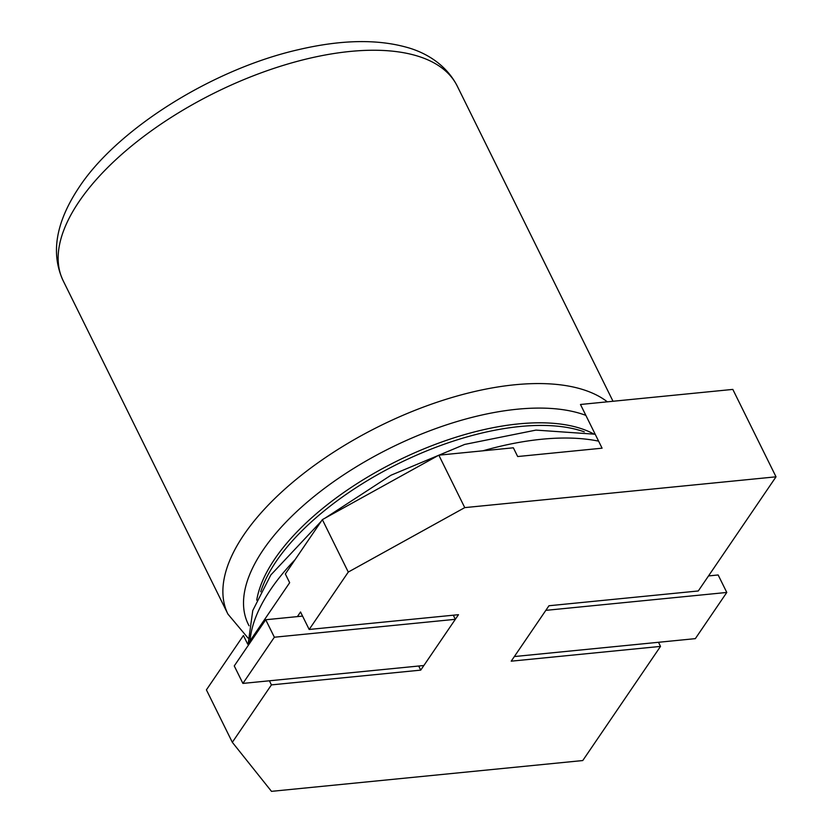 <?xml version="1.0" encoding="UTF-8"?>
<svg xmlns="http://www.w3.org/2000/svg" width="833" height="833" viewBox="0 0 833 833"><rect width="100%" height="100%" fill="white"/><g stroke="black" fill="none" stroke-linecap="round" stroke-linejoin="round"><path stroke-width="1.25" d="M658.486 642.285L660.517 646.398L582.756 760.55L271.485 791.35L232.324 742.307L206.407 689.859L243.423 635.517L247.745 644.253L289.665 582.704L285.344 573.968L322.361 519.625L348.277 572.063L464.752 507.62L776.023 476.82L732.821 389.407L580.476 404.484L602.082 448.185L517.678 456.536L513.357 447.8L438.835 455.172L322.361 519.625M776.023 476.82L698.273 590.972L548.968 605.747L511.212 661.173L660.517 646.398M232.324 742.307L271.423 684.893L269.392 680.79M297.391 616.607L300.536 611.984L309.178 629.467L348.277 572.063M271.423 684.893L420.727 670.128L458.483 614.692L309.178 629.467M464.752 507.62L438.835 455.172M418.697 666.015L420.727 670.128M514.357 656.55L545.823 610.36L726.793 592.45L695.336 638.64L514.357 656.55M726.793 592.45L718.15 574.968L708.519 575.926M453.308 615.212L455.339 619.315L423.872 665.505L242.903 683.414L234.26 665.931L265.727 619.742L302.566 616.097M242.903 683.414L274.359 637.224L265.727 619.742M274.359 637.224L455.339 619.315M249.057 625.77A206.032 95.014 -26.3 0 1 263.29 549.728A206.032 95.014 -26.3 0 1 585.859 415.375M248.036 638.057L227.93 614.098A219.766 101.355 -26.3 0 1 243.975 534.64A219.766 101.355 -26.3 0 1 426.579 405.91A219.766 101.355 -26.3 0 1 607.34 401.829M79.239 201.326A219.766 101.355 153.7 0 0 63.193 280.794C50.469 253.388 55.79 222.182 79.177 187.165C117.38 129.063 212.457 69.181 298.547 49.647C340.541 39.817 376.401 38.995 406.129 47.148C425.205 52.208 446.103 64.256 457.223 86.049A219.766 101.355 153.7 0 0 284.095 65.13A219.766 101.355 153.7 0 0 79.239 201.326M593.398 433.774A197.785 91.213 153.7 0 0 430.245 446.321A197.785 91.213 153.7 0 0 274.89 558.776A197.785 91.213 153.7 0 0 256.731 600.166M260.729 591.774A197.785 91.213 -26.3 0 1 276.181 561.4A197.785 91.213 -26.3 0 1 584.297 431.858M250.004 640.931A219.766 101.355 -26.3 0 1 270.902 589.118A219.766 101.355 -26.3 0 1 295.069 559.682M482.911 450.809A219.766 101.355 -26.3 0 1 598.604 441.146M248.203 643.565L252.763 610.547L270.829 574.957L321.194 521.333M325.297 517.991L390.937 475.247L464.689 444.426L535.973 430.099L595.178 434.222M613.015 401.267L457.223 86.049M227.93 614.098L63.193 280.794"/></g></svg>
